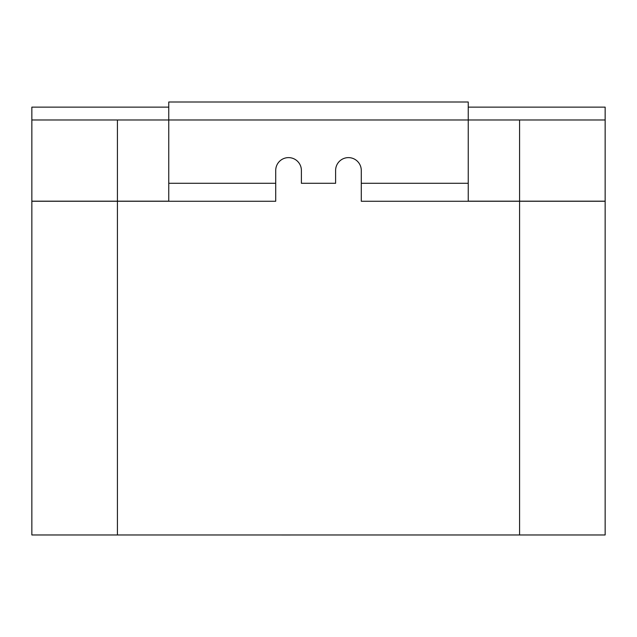 <?xml version="1.0" encoding="UTF-8"?>
<svg xmlns="http://www.w3.org/2000/svg" width="637" height="637" viewBox="0 0 637 637"><rect width="100%" height="100%" fill="white"/><g stroke="black" fill="none" stroke-linecap="round" stroke-linejoin="round"><path stroke-width="0.96" d="M519.585 534.969L519.585 201.252L605.15 201.252L605.15 534.969L31.85 534.969L31.85 201.252L117.415 201.252L117.415 534.969M290.337 534.969L364.388 534.969M290.337 535L272.612 534.969M168.757 201.173L31.85 201.173L31.85 119.971L168.757 119.971L168.757 102L468.243 102L468.243 119.971L605.15 119.971L605.15 201.173L468.243 201.173M519.585 119.971L519.585 201.252L361.283 201.252L361.283 170.453A12.836 12.836 0 0 0 348.447 157.618A12.836 12.836 0 0 0 335.611 170.453L335.611 183.289L301.389 183.289L301.389 170.453A12.836 12.836 0 0 0 288.553 157.618A12.836 12.836 0 0 0 275.717 170.453L275.717 201.252L117.415 201.252L117.415 119.971M605.15 119.971L605.15 107.135L468.243 107.135M31.85 119.971L31.85 107.135L168.757 107.135M361.283 183.289L468.243 183.289L468.243 119.971L168.757 119.971L168.757 183.289L275.717 183.289M468.243 183.289L468.243 201.252M168.757 201.252L168.757 183.289"/></g></svg>
